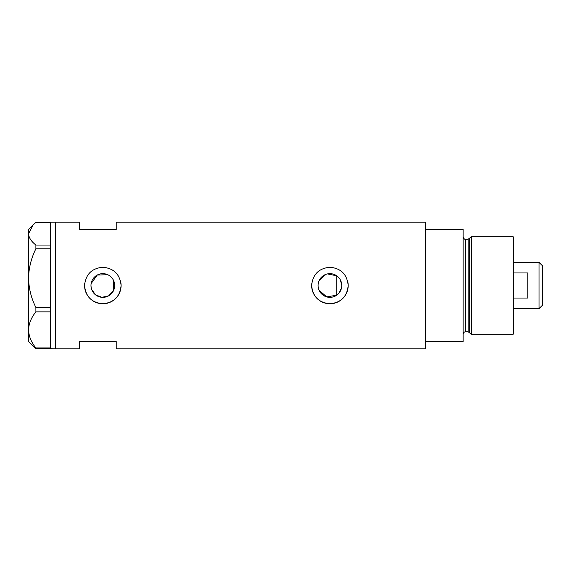 <?xml version="1.0" encoding="UTF-8"?>
<svg xmlns="http://www.w3.org/2000/svg" width="571" height="571" viewBox="0 0 571 571"><rect width="100%" height="100%" fill="white"/><g stroke="black" fill="none" stroke-linecap="round" stroke-linejoin="round"><path stroke-width="0.86" d="M327.476 273.909L336.74 275.814L336.74 295.186L326.691 296.899L319.061 290.232M318.518 288.712L318.183 287.12M114.328 288.355L113.893 289.74M338.839 293.301L341.429 288.312M341.765 285.5A11.848 11.848 0 0 0 329.917 273.652A11.848 11.848 0 0 0 318.076 285.5A11.848 11.848 0 0 0 329.917 297.348A11.848 11.848 0 0 0 341.765 285.5L340.43 280.033M90.982 285.5A11.848 11.848 0 0 0 102.83 297.348A11.848 11.848 0 0 0 114.678 285.5A11.848 11.848 0 0 0 102.83 273.652A11.848 11.848 0 0 0 90.982 285.5L91.146 287.47M91.631 289.376L95.578 294.872L101.916 297.313L108.561 295.864L113.301 291.039L113.301 279.961M84.651 283.701A18.265 18.265 0 0 0 84.565 285.5C85.636 296.599 91.724 302.687 102.823 303.765C113.922 302.694 120.01 296.606 121.095 285.5C120.01 274.394 113.922 268.306 102.837 267.235C91.724 268.313 85.636 274.401 84.565 285.5A18.265 18.265 0 0 0 102.83 303.765A18.265 18.265 0 0 0 120.738 281.924M311.745 283.701A18.265 18.265 0 0 0 311.652 285.5C312.73 296.599 318.818 302.687 329.917 303.765C341.015 302.694 347.104 296.606 348.182 285.5C347.104 274.394 341.015 268.306 329.931 267.235C318.818 268.313 312.73 274.401 311.652 285.5A18.265 18.265 0 0 0 329.917 303.765A18.265 18.265 0 0 0 347.832 281.924M35.894 245.038L50.469 245.038L50.469 222.183L79.69 222.183L79.69 229.485L116.22 229.485L116.22 222.183L425.388 222.183L425.388 341.515L463.131 341.515L463.131 229.485L425.388 229.485L425.388 348.817L116.22 348.817L116.22 341.515L79.69 341.515L79.69 348.817L55.337 348.817L55.337 222.183L55.337 348.817L35.894 348.574L35.894 347.953C31.269 342.307 28.821 336.29 28.55 329.91C28.793 323.614 31.241 317.597 35.894 311.859L35.894 307.491C31.269 298.305 28.821 288.526 28.55 278.141C28.793 267.899 31.241 258.113 35.894 248.785L35.894 245.038C31.248 241.454 28.8 237.686 28.55 233.732L33.139 224.895L35.894 222.426L50.469 222.426M107.691 274.694L97.22 275.065L91.146 283.537M113.893 281.26L114.321 282.638M319.061 280.768L325.92 274.344M50.469 245.038L50.469 248.785L35.894 248.785M35.894 307.491L50.469 307.491L50.469 248.785M50.469 307.491L50.469 311.859L35.894 311.859M35.894 347.953L50.469 347.953L50.469 311.859M50.469 347.953L50.469 348.574M33.139 224.895L28.55 229.485L28.55 341.515L35.894 348.574M468.17 331.772L465.565 331.772L465.565 239.228L468.17 239.228L468.17 331.772L469.348 332.672L469.348 238.328L471.346 236.794L471.346 334.206L513.229 334.206L513.229 236.794L471.346 236.794M539.038 262.367L542.45 265.772L542.45 305.228L539.038 308.633L539.038 262.367L513.229 262.367M513.229 298.041L527.84 298.041L527.84 272.959L513.229 272.959M465.565 331.772C464.087 331.915 463.274 332.729 463.131 334.206M465.565 239.228C464.594 239.527 463.78 238.714 463.131 236.794M468.17 239.228L469.348 238.328M469.348 332.672L471.346 334.206M539.038 308.633L513.229 308.633"/></g></svg>
